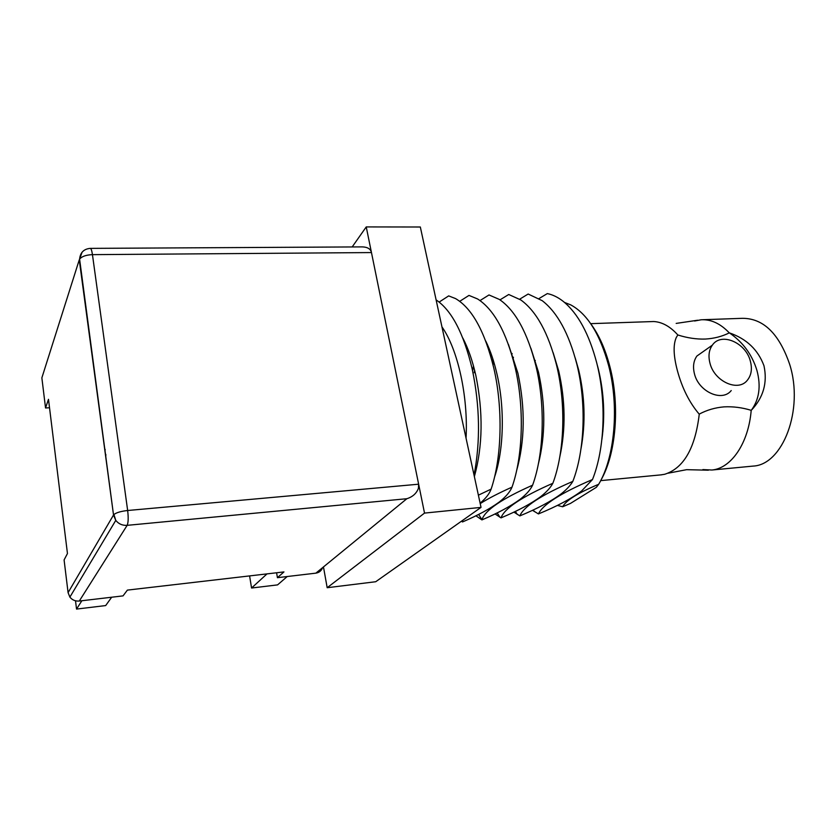 <?xml version="1.0" encoding="UTF-8"?>
<svg xmlns="http://www.w3.org/2000/svg" width="836" height="836" viewBox="0 0 836 836"><rect width="100%" height="100%" fill="white"/><g stroke="black" fill="none" stroke-linecap="round" stroke-linejoin="round"><path stroke-width="1.25" d="M694.591 321.003L701.164 319.78C711.06 319.216 720.433 323.584 729.285 332.874C722.053 336.48 714.048 338.549 705.25 339.061C696.43 339.332 687.286 337.963 677.839 334.975L676.303 337.441C673.084 344.662 673.44 355.687 677.359 370.526C682.082 388.019 689.355 402.555 699.178 414.113L699.262 414.102C695.228 448.211 683.691 468.264 664.651 474.284L660.659 474.911M699.262 414.102C706.911 410.027 715.167 407.613 724.028 406.871C733.067 406.4 742.128 407.55 751.198 410.33C748.523 443.352 731.155 468.348 711.917 470.02L702.867 469.581M750.341 361.079C745.743 342.478 721.123 331.976 712.356 345.143C708.928 350.023 708.134 356.042 709.973 363.211C714.331 381.446 738.104 392.199 747.279 380.328C751.376 375.27 752.39 368.864 750.341 361.079M763.979 365.771C758.053 349.73 746.517 338.768 729.368 332.864C742.88 342.102 752.055 354.579 756.904 370.306C761.147 386.127 759.266 399.462 751.282 410.319C763.383 397.57 767.615 382.721 763.979 365.771M702.794 319.718L742.546 318.317C763.446 318.37 779.152 333.71 789.675 364.36C804.107 409.64 782.757 464.858 753.121 466.091L752.013 466.195M590.686 323.657L653.721 321.526C662.216 322.027 670.263 326.51 677.839 334.975M704.309 350.806L696.9 356.031C693.504 360.849 692.689 366.785 694.455 373.838C698.677 391.791 722.095 402.294 731.228 390.558M590.874 323.94C599.057 335.006 605.41 349.323 609.956 366.889C620.166 405.92 615.965 454.376 600.833 480.324M564.561 302.465L570.716 304.868C587.394 313.887 600.049 334.16 608.66 365.687C619.382 406.683 614.742 457.679 598.67 484.284L596.329 487.325L570.486 503.408L562.67 506.762L557.393 505.404M462.841 338.078C468.233 348.434 472.559 360.87 475.82 375.395C483.292 412.326 482.8 446.058 474.367 476.583M436.11 299.894C451.67 310.334 463.719 333.439 472.246 369.209C479.927 406.181 480.522 441.481 474.054 475.13M439.161 302.057L448.681 295.892L455.578 298.598C472.089 308.338 484.828 331.516 493.815 368.133C503.126 408.355 501.851 457.616 491.119 489.123L478.391 495.173M485.737 341.036C490.377 350.577 494.139 361.654 497.023 374.277C504.944 408.459 503.815 450.165 494.546 477.042M459.748 301.305L468.986 295.411L477.565 298.954C493.804 309.278 506.302 331.976 515.039 367.067C524.485 406.965 523.075 455.85 512.019 487.148C499.082 492.906 488.485 498.392 480.209 503.606M508.413 344.38L517.902 373.18C525.384 408.428 524.945 440.969 516.575 470.793M480.021 300.573L488.997 294.951L499.322 299.413C515.237 310.25 527.453 332.446 535.939 366.011C545.511 405.585 543.964 454.094 532.595 485.193C501.715 498.873 484.849 510.388 481.985 519.731L481.923 519.898C497.953 513.095 510.681 506.229 520.128 499.301C526.262 494.473 530.411 489.781 532.595 485.193M530.87 348.204L538.468 372.093C545.605 404.634 545.563 435.305 538.332 464.095M499.991 299.863L508.727 294.491L520.859 299.978C536.398 311.253 548.291 332.916 556.525 364.977C566.202 404.237 564.53 452.38 552.857 483.281C521.58 496.981 504.296 508.518 501.015 517.881C517.892 510.806 531.184 503.68 540.882 496.49C546.577 491.986 550.569 487.576 552.857 483.281M472.789 370.16L473.469 365.928M553.129 352.635L558.72 371.038C565.46 400.757 565.826 429.349 559.807 456.822M519.668 299.183L528.164 294.032L542.188 300.657C557.298 312.298 568.825 333.397 576.788 363.963C586.59 402.91 584.782 450.688 572.827 481.39C541.331 495.037 523.67 506.532 519.846 515.896C537.6 508.539 551.447 501.14 561.395 493.7C566.651 489.509 570.455 485.402 572.827 481.39M474.284 372.731L474.566 370.087M492.31 361.894L492.906 359.104M575.199 357.912L578.669 369.982C584.928 396.724 585.712 422.974 580.999 448.744M539.063 298.525L547.329 293.593C552.711 294.669 558.04 297.292 563.307 301.441C577.927 313.375 589.067 333.877 596.747 362.96C606.654 401.604 604.731 449.016 592.494 479.53C560.789 493.115 542.773 504.578 538.426 513.931C557.069 506.282 571.49 498.611 581.668 490.92L592.494 479.53M493.062 364.935L493.606 361.371M511.799 354.725L512.123 353.513M597.51 365.865L598.315 368.948C603.979 392.408 605.17 415.9 601.889 439.422M513.043 359.093L513.429 357.233M598.67 484.284C577.958 492.958 565.962 500.45 562.67 506.762M538.426 513.931L532.49 510.284M519.846 515.896L513.889 512.092M501.015 517.881L495.027 513.921M481.923 519.898L475.893 515.77M462.611 520.389L462.548 521.936C477.753 515.415 489.948 508.81 499.123 502.122C505.696 496.992 509.991 491.996 512.019 487.148M462.548 521.936L461.399 521.246M480.125 503.178C485.8 498.371 489.468 493.689 491.119 489.123M441.951 326.886C457.815 349.291 468.296 396.337 466.049 438.179M602.892 431.209L602.348 434.845M534.852 361.601L535.291 360.462M323.469 566.933L327.179 587.718L375.709 581.731L481.034 507.389L420.33 227.005L366.241 226.922L352.175 246.944M327.179 587.718L424.521 513.095L366.241 226.922M424.521 513.095L481.034 507.389M322.55 567.686C321.39 570.81 319.164 572.629 315.862 573.151L277.427 577.686L276.601 572.775M277.427 577.686L283.947 571.918L127.375 590.111L123.049 595.88L79.295 601.042C75.407 601.356 72.272 600.049 69.89 597.113L68.082 592.651L113.529 514.997L79.263 259.839L41.863 377.841L45.541 407.978L49.523 407.749M45.541 407.978L48.488 399.326L67.455 553.516L64.09 559.932L68.082 592.651M371.466 252.566L92.451 254.646C91.845 250.549 91.103 248.459 90.225 248.376L362.385 246.892C367.621 247.09 370.651 248.982 371.466 252.566L418.637 484.201L418.439 488.287C416.516 493.397 412.65 496.877 406.86 498.716L127.156 525.342L79.295 601.042M81.865 600.739L76.536 609.078L105.681 605.567L111.679 597.217M287.229 576.527L277.562 584.886L251.563 588.022L249.598 575.91M251.563 588.022L266.998 573.893M104.939 451.012L105.179 449.413M76.536 609.078L75.512 600.802M105.764 457.187L105.848 454.439M82.053 252.242L79.598 259.129C81.834 256.412 86.118 254.917 92.451 254.646L127.657 510.503L418.637 484.201M315.862 573.151L406.86 498.716M127.156 525.342C128.326 522.646 128.493 517.703 127.657 510.503C121.001 511.245 116.423 512.583 113.926 514.516L115.765 520.389C118.681 523.973 122.484 525.625 127.156 525.342M90.225 248.376C83.799 248.982 80.256 252.566 79.598 259.129L113.529 514.997L115.765 520.389L69.89 597.113M697.652 320.23L676.178 323.407M708.385 470.198L686.638 469.675L668.121 473.197M712.356 345.143L696.9 356.031M533.316 509.897L534.235 511.486M515.404 511.371L517.202 514.38M497.18 512.876L499.855 517.223M478.631 514.412L481.985 519.731M600.676 480.627L661.684 474.806M711.917 470.02L753.121 466.091"/></g></svg>
